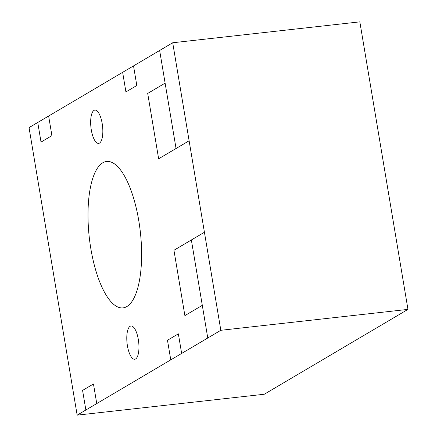 <?xml version="1.0" encoding="UTF-8"?>
<svg xmlns="http://www.w3.org/2000/svg" width="437" height="437" viewBox="0 0 437 437"><rect width="100%" height="100%" fill="white"/><g stroke="black" fill="none" stroke-linecap="round" stroke-linejoin="round"><path stroke-width="0.66" d="M138.753 220.538A73.662 25.674 -96.4 0 0 106.628 161.477A73.662 25.674 -96.4 0 0 90.863 248.828A73.662 25.674 -96.4 0 0 122.988 307.888A73.662 25.674 -96.4 0 0 126.839 306.566A73.662 25.674 -96.4 0 0 138.753 220.538M29.039 127.615L172.713 42.76L359.842 21.85L407.961 309.385L264.287 394.24L77.158 415.15L29.039 127.615M172.713 42.76L220.827 330.296L407.961 309.385M220.827 330.296L77.158 415.15M189.112 140.785L158.636 158.784L147.701 93.436L165.115 83.15M204.423 232.271L173.948 250.27L184.884 315.618L202.298 305.332M159.652 50.474L176.051 148.498M207.766 338.009L191.362 239.984M48.633 116.045L51.916 135.65L41.029 142.08L37.751 122.475M96.752 403.58L93.469 383.976L82.582 390.405L85.865 410.01M122.644 72.329L125.927 91.934L136.808 85.505L133.531 65.9M170.763 359.864L167.48 340.259L178.362 333.83L181.645 353.435M94.01 110.408A16.743 5.834 83.6 0 1 102.826 132.127A16.743 5.834 83.6 0 1 93.398 137.693A16.743 5.834 83.6 0 1 94.01 110.408M130.139 326.286A16.743 5.834 83.6 0 1 138.95 348.01A16.743 5.834 83.6 0 1 129.527 353.577A16.743 5.834 83.6 0 1 130.139 326.286"/></g></svg>
